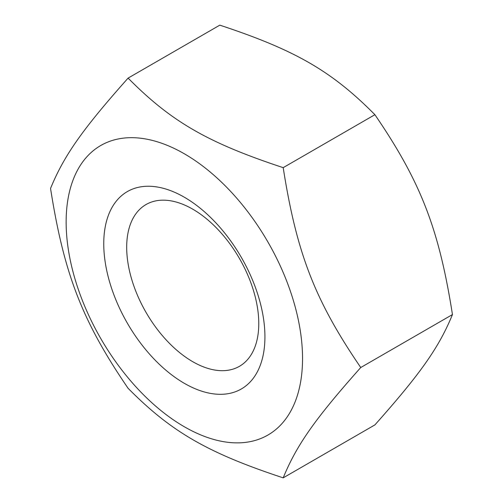 <?xml version="1.0" encoding="UTF-8"?>
<svg xmlns="http://www.w3.org/2000/svg" width="503" height="503" viewBox="0 0 503 503"><rect width="100%" height="100%" fill="white"/><g stroke="black" fill="none" stroke-linecap="round" stroke-linejoin="round"><path stroke-width="0.75" d="M192.737 209.166A93.401 53.928 60 0 1 253.751 291.47A93.401 53.928 60 0 1 239.434 366.316A93.401 53.928 60 0 1 192.737 361.688A93.401 53.928 60 0 1 131.717 279.385A93.401 53.928 60 0 1 146.033 204.539A93.401 53.928 60 0 1 192.737 209.166M184.337 383.33A113.967 65.799 -120 0 0 254.128 284.038A113.967 65.799 -120 0 0 114.552 203.457A113.967 65.799 -120 0 0 184.337 383.33M66.138 222.03A167.166 96.513 -120 0 0 243.439 442.602A167.166 96.513 -120 0 0 243.439 206.192A167.166 96.513 -120 0 0 66.138 222.03M283.195 477.85L374.905 424.897C420.728 373.377 438.968 347.428 452.455 314.57C438.968 228.808 420.728 181.79 374.905 114.697C331.766 71.124 295.28 50.061 219.805 25.15L128.095 78.103C171.234 121.676 207.72 142.739 283.195 167.65C296.682 253.411 314.922 300.423 360.745 367.523C314.922 419.043 296.682 444.998 283.195 477.85C207.72 452.939 171.234 431.876 128.095 388.303C82.272 321.21 64.032 274.192 50.545 188.43C64.032 155.572 82.272 129.623 128.095 78.103M452.455 314.57L360.745 367.523M374.905 114.697L283.195 167.65"/></g></svg>
